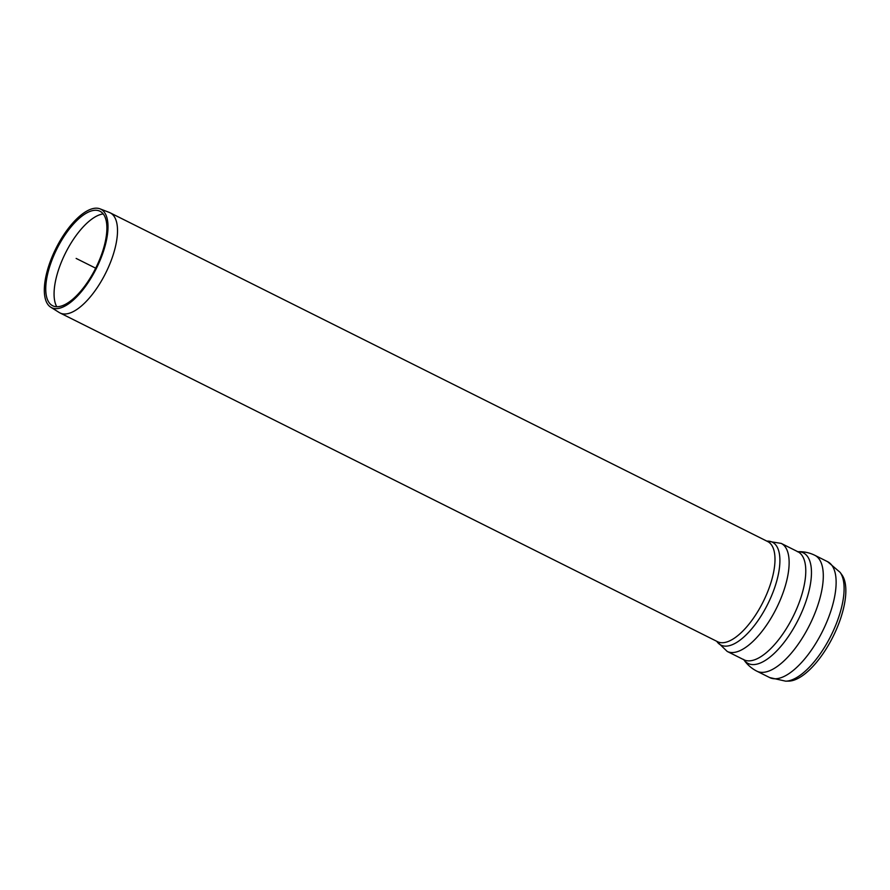 <?xml version="1.0" encoding="UTF-8"?>
<svg xmlns="http://www.w3.org/2000/svg" width="890" height="890" viewBox="0 0 890 890"><rect width="100%" height="100%" fill="white"/><g stroke="black" fill="none" stroke-linecap="round" stroke-linejoin="round"><path stroke-width="1.33" d="M840.104 572.348L841.929 574.873A60.731 24.898 116.6 0 1 832.973 636.795A60.731 24.898 116.6 0 1 788.818 681.106L785.692 681.173L769.683 677.579A64.781 26.555 116.6 0 0 782.733 677.045A64.781 26.555 116.6 0 0 828.212 618.428A64.781 26.555 116.6 0 0 827.622 561.69L840.104 572.348A62.211 25.499 116.6 0 1 834.019 629.197A62.211 25.499 116.6 0 1 792.834 679.504A62.211 25.499 116.6 0 1 785.692 681.173M56.771 306.75A53.8 22.05 116.6 0 1 57.027 274.754A53.8 22.05 116.6 0 1 103.184 213.923M48.65 270.104A52.855 21.66 116.6 0 1 99.168 210.886A52.855 21.66 116.6 0 1 95.686 268.19A52.855 21.66 116.6 0 1 51.931 305.348A52.855 21.66 116.6 0 1 48.65 270.104M47.348 270.504A55.035 22.562 116.6 0 1 99.958 208.827A55.035 22.562 116.6 0 1 96.331 268.513A55.035 22.562 116.6 0 1 50.763 307.217A55.035 22.562 116.6 0 1 47.348 270.504M99.958 208.827L109.325 212.443A56.003 22.951 116.6 0 1 110.149 212.81A56.003 22.951 116.6 0 1 105.643 273.163A56.003 22.951 116.6 0 1 60.075 312.98A56.003 22.951 116.6 0 1 59.285 312.546L50.763 307.217M76.151 258.423L95.686 268.19M756.856 671.171A64.781 26.555 116.6 0 0 769.906 670.637A64.781 26.555 116.6 0 0 815.385 612.02A64.781 26.555 116.6 0 0 814.795 555.282C809.266 552.579 803.481 551.399 797.451 551.744L797.841 551.722A60.387 24.753 116.6 0 1 798.397 604.61A60.387 24.753 116.6 0 1 755.999 659.256A60.387 24.753 116.6 0 1 743.84 659.746L743.617 659.412C746.966 664.441 751.383 668.368 756.856 671.171L769.683 677.579M797.874 551.733A61.811 25.343 116.6 0 1 806.106 600.961A61.811 25.343 116.6 0 1 760.505 662.939A61.811 25.343 116.6 0 1 743.862 659.757M797.841 551.722L781.209 543.401A60.387 24.753 116.6 0 1 781.754 596.289A60.387 24.753 116.6 0 1 739.356 650.935A60.387 24.753 116.6 0 1 727.197 651.424L743.84 659.746M766.846 541.131A57.527 23.585 116.6 0 1 775.057 586.51A57.527 23.585 116.6 0 1 732.492 644.605A57.527 23.585 116.6 0 1 716.761 641.301M110.149 212.81L767.636 541.52A56.003 22.951 116.6 0 1 768.148 590.571A56.003 22.951 116.6 0 1 728.832 641.234A56.003 22.951 116.6 0 1 717.551 641.701L60.075 312.98M781.209 543.401L766.735 541.076M727.197 651.424L716.65 641.245M814.795 555.282L827.622 561.69"/></g></svg>
